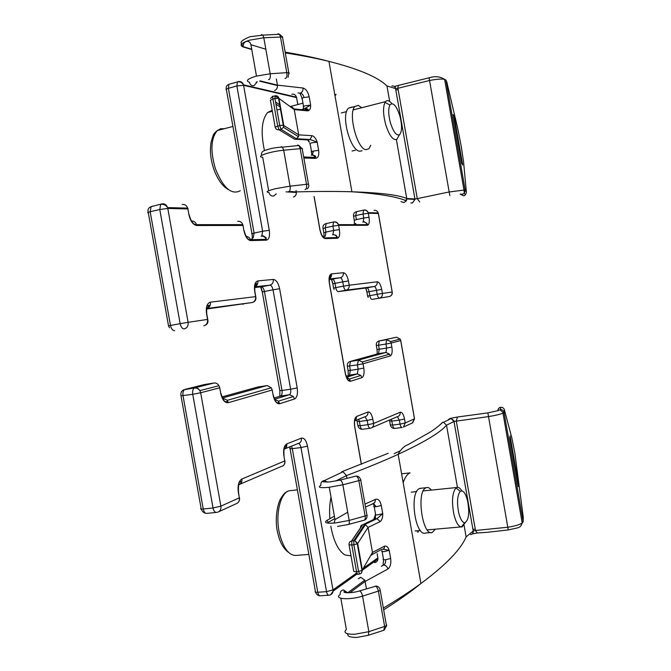 <?xml version="1.0" encoding="UTF-8"?>
<svg xmlns="http://www.w3.org/2000/svg" width="671" height="671" viewBox="0 0 671 671"><rect width="100%" height="100%" fill="white"/><g stroke="black" fill="none" stroke-linecap="round" stroke-linejoin="round"><path stroke-width="1.01" d="M272.183 110.27L267.645 112.502C261.648 119.648 260.583 132.346 264.449 150.581M334.821 94.754L336.079 94.426L335.014 95.827M352.099 107.008L348.576 108.115C340.373 114.682 350.379 151.201 359.874 151.176L362.105 150.732M361.786 107.721L358.297 105.406L354.984 106.463C347.653 112.837 357.173 149.574 366.089 149.692L368.941 148.719L370.778 145.305M447.003 82.634L445.93 80.075L465.204 190.296L466.345 191.889L463.577 161.929L461.229 146.295L457.714 128.387L446.861 82.29M460.138 194.137L463.644 195.806L465.489 194.775L466.395 192.585M276.351 78.968L277.5 85.552C277.542 88.035 276.595 89.679 274.632 90.484M462.696 164.999L454.284 116.88L453.193 114.515L461.732 163.33L462.696 164.999M296.087 190.589L296.381 192.46C296.356 194.842 295.391 196.351 293.47 197.014M260.231 80.897L277.442 85.133L302.965 88.01C305.942 88.866 308.014 91.818 309.188 96.884L310.648 105.121C310.673 108.685 309.692 110.606 307.695 110.866L304.592 108.526M306.941 139.887L310.061 139.501L296.339 138.729L298.528 136.75L298.721 134.863L294.259 109.616L292.573 107.36M311.537 151.638L310.187 143.997C309.172 143.795 309.767 143.393 311.973 142.797L317.173 142.135L310.061 139.501L312.082 135.685C314.221 136.297 315.924 138.444 317.173 142.135L318.624 150.363C319.237 155.345 318.155 158.02 315.387 158.39L303.862 158.02M396.393 139.618L406.727 198.482L414.946 198.977L395.571 88.555L386.966 85.947L389.692 101.455M303.594 109.885L303.753 108.744M453.638 117.006L454.284 116.88M285.016 78.356L285.854 78.297C286.844 77.308 287.154 75.429 286.785 72.644L280.461 36.871L279.53 34.271L277.987 33.751M289.075 191.445L296.314 191.872C318.289 191.344 336.825 191.302 351.914 191.772C380.331 192.753 398.599 194.984 406.727 198.482L406.282 200.923L404.017 202.567L400.956 201.577M305.037 189.524L305.498 189.465C306.53 188.727 306.865 186.974 306.496 184.223L300.189 148.551L298.981 145.49L297.647 145.028M302.965 88.01C303.2 90.585 302.319 92.321 300.314 93.202L298.008 92.925M300.314 93.202C302.118 93.512 303.334 94.938 303.971 97.488C301.774 98.134 301.195 98.603 302.227 98.914L303.552 106.404M311.26 155.177C313.022 154.85 314.322 155.647 315.16 157.559L315.387 158.39M303.669 156.947L315.378 157.417C316.284 156.511 315.269 155.647 312.35 154.825L313.424 151.034L318.624 150.363M292.019 137.656L294.594 139.216L308.358 139.971M296.339 138.729L281.057 129.36L283.514 127.322L283.279 125.217L279.723 125.536L281.057 129.36L279.027 129.771C277.006 129.973 275.714 129.075 275.16 127.087L279.723 125.536L274.951 98.57L272.912 98.989L277.685 125.955L279.027 129.771L294.594 139.216M301.824 109.692L302.898 109.029M305.146 108.333L310.648 105.121L305.422 105.724C303.233 106.362 302.646 106.823 303.678 107.117L303.384 108.87M390.413 122.743C388.35 114.741 388.165 108.828 389.876 104.995C393.055 101.791 396.393 105.481 399.899 116.049C402.264 125.729 402.088 131.986 399.362 134.821C396.284 135.727 393.298 131.701 390.413 122.743M399.111 135.29L396.855 139.392C393.005 140.566 389.272 135.592 385.666 124.462C383.082 114.498 382.873 107.142 385.028 102.395L385.573 101.623C387.276 99.87 389.348 100.524 391.805 103.577M458.587 512.258C456.792 502.051 457.354 495.072 460.272 491.331C463.166 489.813 465.649 493.16 467.704 501.371C469.675 513.583 468.66 520.721 464.668 522.768C462.218 522.399 460.189 518.893 458.587 512.258M465.196 522.692L462.185 526.844L461.413 526.978C458.335 526.55 455.802 522.206 453.806 513.952C451.566 501.237 452.288 492.573 455.97 487.96L456.699 487.515C458.377 486.886 460.063 487.985 461.774 490.811M421.589 488.169L419.258 488.639C408.966 493.235 415.441 537.597 425.892 532.975L430.883 532.548M431.386 490.098C429.616 487.859 427.872 487.062 426.16 487.7L425.599 487.985C416.079 492.514 422.764 536.968 432.3 532.422L435.387 529.176M497.865 410.686C497.974 408.849 498.897 407.725 500.633 407.314L500.725 407.305C502.705 407.247 503.963 408.178 504.491 410.073L504.038 412.405L523.17 521.786L523.279 517.542L514.825 452.908L511.788 437.718L504.265 409.31M388.224 453.294L341.732 471.755L343.082 471.78L346.479 475.596L346.966 478.356M518.415 483.665L510.061 435.89L509.775 438.138L518.247 486.592L518.415 483.665L517.752 483.757M359.908 577.899L358.28 578.712L360.721 577.303L364.789 580.147L366.492 588.828M364.99 504.08L375.567 499.333C378.251 498.603 380.163 500.667 381.296 505.515L382.738 513.667C382.822 517.551 381.975 520.193 380.189 521.585L376.993 518.675L375.24 518.775L361.057 525.502L360.277 528.136L351.596 540.969M381.623 549.406L372.103 554.556L372.48 552.443L368.069 527.44L365.435 524.663L364.521 524.613L377.01 518.666L382.738 513.667L377.647 514.867C375.374 515.026 374.678 514.8 375.542 514.196L374.225 506.731M383.326 549.113L384.374 547.913L384.533 546.169C386.462 545.64 388.023 547.033 389.205 550.346L390.648 558.49C391.268 563.59 390.346 567.112 387.872 569.05L365.175 581.388L349.96 592.703M439.849 424.911L442.6 422.302L443.531 422.302L446.525 425.221L457.429 487.331M464.064 525.158L466.127 536.875L473.206 531.038L453.982 421.463L446.525 425.221C440.31 432.501 424.189 442.206 398.163 454.317C384.324 460.675 367.096 467.771 346.479 475.596L335.676 481.04M375.215 518.784L375.559 516.855M348.492 524.445L364.202 520.193C365.167 519.882 365.477 518.54 365.133 516.158L358.884 480.755C358.289 478.054 357.375 476.494 356.142 476.083L355.613 476.192M383.753 630.295L384.651 626.605L378.41 591.294C377.815 588.576 376.876 586.89 375.601 586.236L359.379 590.966M375.567 499.333L374.779 502.663L372.682 503.678M373.487 503.535L376.205 506.697C373.94 506.865 373.235 506.655 374.108 506.068L373.386 503.569M365.51 507.024L373.747 503.435M381.363 566.316L383.627 565.057C385.8 565.242 387.217 566.567 387.872 569.05M383.627 565.057C385.188 564.11 385.842 562.34 385.565 559.748L390.648 558.49M383.066 549.23L389.205 550.346L384.131 551.587C381.849 551.705 381.145 551.419 381.992 550.74L381.967 550.631M349.088 545.011L353.751 571.34L355.697 571.835L358.582 571.457L353.86 544.76L351.814 545.062L356.536 571.742L357.542 574.301L359.497 574.024M373.764 519.488L375.24 518.775M362.717 524.722L351.747 540.943L353.793 540.65L353.86 544.76L357.291 543.804L362.005 570.459L358.582 571.457L359.581 574.015C361.241 573.646 362.046 572.455 362.005 570.459L372.48 552.443L384.508 546.177M330.803 526.24C333.588 541.094 338.268 550.656 344.844 554.917L350.799 555.823M331.004 497.127C329.654 503.669 329.276 510.866 329.872 518.725M401.594 473.81L410.031 472.879C407.222 474.103 404.932 477.391 403.17 482.743M252.002 233.978C251.071 233.911 251.768 233.617 254.066 233.097L262.638 231.252L236.88 85.947L228.392 88.312L254.066 233.097L253.244 237.769L250.82 239.732M183.04 395.789L203.246 509.004L213.026 507.989L192.745 394.305L181.002 395.815C180.457 392.518 181.648 390.438 184.592 389.574C183.149 390.707 182.629 392.778 183.04 395.789M279.589 396.335L280.788 395.949C281.963 395.076 282.365 393.265 281.988 390.497L290.635 389.205L273.022 289.822L264.424 291.457L281.988 390.497L279.773 390.53L262.302 292.028L264.424 291.457C263.762 288.53 262.688 286.995 261.22 286.853L269.843 285.183L254.661 286.785M328.715 595.236L320.293 595.781C319.128 595.856 318.289 594.674 317.769 592.241L326.525 591.663L300.985 447.565L292.304 448.647L317.769 592.241C315.395 592.325 314.598 591.973 315.37 591.185L290.107 448.79M274.506 399.279L289.268 394.758L280.587 396.033L274.011 398.029M254.603 287.557L260.566 286.92M151.168 206.668L152.418 206.148L151.101 206.676L150.187 211.751L170.484 325.452L180.147 323.674L159.773 209.503L150.187 211.751C147.679 212.38 147.075 212.766 148.35 212.917L168.513 325.829M207.129 308.4C209.629 307.343 210.711 305.263 210.392 302.16L255.634 296.641L254.728 291.558C253.94 285.36 254.98 281.812 257.849 280.923L273.307 279.438C276.2 279.773 278.314 282.868 279.622 288.731L297.194 387.905C297.974 393.86 297.077 397.567 294.494 399.01L279.639 403.716C276.67 404.017 274.489 401.141 273.105 395.085L272.2 390.01L228.291 402.692L227.343 400.31L222.395 397.987L266.823 385.624L257.916 386.982L221.933 396.93M204.529 384.508L185.121 389.356L194.791 387.846L213.99 383.024L204.529 384.508M356.913 419.971L357.19 421.279M289.88 446.802L290.199 448.295M260.826 286.894L262.453 291.868M252.187 233.978L252.288 239.698M324.21 236.662L324.11 237.895M354.657 223.988L354.624 224.659M365.812 288.002L367.003 292.07M329.62 276.494L330.384 277.333M331.558 279.354L332.917 283.766M347.955 377.84L347.276 379.19M386.655 348.056L385.942 344.047L378.545 345.238L379.249 349.239L386.655 348.056L385.959 352.434L378.41 353.659L350.589 361.35L358.373 360.134L385.842 352.485L389.557 354.171L390.279 355.924C392.015 354.9 392.543 351.948 391.872 347.058L386.655 348.056M349.608 366.089L350.354 370.35L358.163 369.159L357.408 364.881L347.36 366.232C347.075 363.665 348.098 362.055 350.438 361.409L349.608 366.089M326.265 223.527L325.192 227.805L325.947 232.074L333.688 230.447L332.933 226.161L325.192 227.805L323.061 228.601L323.774 232.636M361.317 464.265L354.682 426.681C353.961 421.229 354.624 417.807 356.695 416.431L367.951 412.011C370.082 411.726 371.709 414.133 372.816 419.216L373.562 423.476L400.193 412.237C402.063 411.977 403.506 414.225 404.529 418.989L405.234 422.982L414.468 418.813L400.704 340.566L391.168 343.057L390.597 341.547L386.756 339.66L379.232 340.918L396.376 337.245L378.587 341.086M329.125 279.614L340.222 277.777L329.151 278.943M366.475 287.918L374.217 286.509L346.043 290.207L338.285 291.642L366.827 287.867C367.825 287.985 368.589 289.251 369.109 291.667L369.813 295.668L377.194 294.326L376.481 290.317L369.109 291.667L366.92 292.128L367.624 296.079M346.437 377.253L357.198 373.957L346.026 376.154M389.214 296.548L372.078 299.417L389.214 296.548C391.378 295.919 392.359 294.393 392.158 291.977L378.352 213.504L368.32 213.261L369.025 217.27C369.696 222.126 369.117 224.802 367.28 225.297L338.62 225.33L339.375 229.616C340.08 234.8 339.383 237.685 337.295 238.264L325.292 238.591C322.894 238.121 321.107 235.194 319.916 229.801L314.036 196.511M356.611 211.617L355.705 215.584L356.41 219.593L363.757 218.033L363.053 214.007L355.705 215.584L353.583 216.389L354.246 220.163M228.291 402.692C224.785 403.019 222.26 399.882 220.717 393.298L219.736 387.788L200.671 392.761L220.885 506.152L239.329 497.832L238.222 491.541M356.787 572.917L332.984 589.901L307.511 446.131C306.219 440.352 304.189 437.693 301.43 438.138L286.769 443.9C284.051 445.619 283.095 449.604 283.892 455.861L284.789 460.927L241.879 479.027C238.683 481.082 237.509 485.519 238.348 492.338M363.539 568.094L377.857 557.886L377.119 553.734M400.738 340.465L400.151 339.09L390.597 341.547L386.613 339.711L385.942 344.047L391.168 343.057L391.872 347.058M390.279 355.924L363.036 363.783L363.791 368.052C364.504 373.277 363.867 376.481 361.887 377.664L350.488 381.271C348.207 381.438 346.479 378.863 345.305 373.562L329.327 283.103C328.614 277.693 329.344 274.615 331.524 273.86L343.376 272.728C345.624 273.047 347.301 275.781 348.425 280.939L349.18 285.209L377.228 281.786C379.19 282.046 380.692 284.596 381.724 289.419L382.428 293.428L392.216 292.002M297.79 104.542L296.565 97.605L243.581 85.318L269.264 230.296C270.044 236.2 269.071 239.497 266.345 240.168L250.694 240.587C247.574 240.059 245.309 236.712 243.9 230.539L242.994 225.456L196.746 225.515C193.063 224.86 190.438 221.178 188.87 214.46L187.88 208.924L167.8 208.446L188.106 322.315L207.557 319.421L206.576 313.902C205.745 307.159 207.02 303.242 210.392 302.16M301.43 438.138C301.69 441.141 300.524 442.952 297.924 443.581L285.041 448.74M284.932 448.782L283.992 449.159M285.108 446.316L286.031 445.947M367.951 412.011C368.169 414.644 367.104 416.246 364.764 416.825L355.118 420.692M355.051 420.717L354.607 420.893M355.32 418.511L356.276 418.134M206.559 309.054L252.078 302.554L206.995 308.475M343.518 286.156L342.764 281.87L334.997 283.338L335.752 287.607L343.518 286.156C344.089 288.74 344.928 290.09 346.043 290.207C348.35 289.511 349.398 287.851 349.18 285.209L343.518 286.156M367.96 424.693L367.213 420.423L359.379 421.455L360.126 425.716L367.96 424.693C368.522 427.234 369.335 428.417 370.392 428.241L370.426 428.232C372.732 427.653 373.781 426.068 373.562 423.476L367.96 424.693M391.378 419.241L392.61 425.079L400.042 424.122L399.337 420.121L391.906 421.094L389.625 420.969L389.448 420.071M240.151 484.127L238.65 484.772M242.793 304.265L243.347 304.189M255.232 284.395L256.498 284.177M256.213 283.439L256.062 282.801M255.651 296.775L255.634 296.641C255.903 299.769 254.72 301.74 252.078 302.554L252.262 302.512M257.849 280.923C258.142 283.791 257.102 285.72 254.745 286.71M273.307 279.438C273.567 282.466 272.409 284.378 269.843 285.183C271.302 285.334 272.359 286.878 273.022 289.822L279.622 288.731M297.194 387.905L290.635 389.205C291.021 391.981 290.627 393.802 289.469 394.674L279.497 396.368M294.494 399.01L293.37 396.511L289.469 394.674L293.37 396.511L278.482 401.149L274.523 399.312M207.574 319.513L207.557 319.421C207.867 322.818 206.609 324.949 203.799 325.804M169.528 327.834L168.522 325.905L170.484 325.452C171.29 328.865 172.673 330.593 174.636 330.627M279.639 403.716L278.482 401.149L278.448 402.868C277.668 402.793 275.865 404.244 273.231 395.043L273.047 394.791M184.273 328.882C187.15 328.002 188.425 325.821 188.106 322.315L180.147 323.674C180.952 327.096 182.327 328.832 184.273 328.882M273.105 395.085L272.149 389.742M267.243 385.582L271.319 387.796L227.343 400.31L227.016 401.677C225.901 401.375 224.223 403.892 220.893 393.248L220.658 393.013M272.2 390.01L271.319 387.796L272.2 390.01M159.773 209.503L167.8 208.446L167.599 207.599C165.796 204.99 163.489 203.925 160.679 204.412L159.773 209.503M182.185 204.504C184.76 204.135 186.588 205.343 187.679 208.111L167.599 207.599C166.475 204.747 164.596 203.506 161.979 203.883L151.101 206.676C148.543 207.616 147.561 209.503 148.157 212.355M187.679 208.111L188.073 208.933L187.679 208.111M220.717 393.298L219.677 387.528M187.997 209.578L188.87 214.46M214.435 382.982L213.99 383.024C216.045 382.814 217.714 383.711 218.972 385.708L219.736 387.788L218.972 385.708L199.891 390.614C198.364 388.643 196.494 387.796 194.271 388.064C192.845 389.197 192.334 391.277 192.745 394.305L200.671 392.761L199.891 390.614C198.591 388.559 196.897 387.637 194.791 387.846L183.804 389.792M188.987 215.081L189.054 214.468C191 221.539 193.491 224.936 196.536 224.651L196.746 225.515M191.428 221.036C193.827 220.885 195.521 222.093 196.536 224.651L242.793 224.659L242.994 225.456L242.793 224.659C241.77 222.135 240.059 221.027 237.66 221.355M215.978 512.443L207.154 513.349C205.318 513.726 204.018 512.283 203.246 509.004C200.688 509.222 199.966 509.004 201.099 508.333L181.053 396.058M243.078 225.901L243.9 230.539M236.486 503.602L237.081 503.325C239.002 502.109 239.807 500.247 239.505 497.748L239.329 497.832C239.656 500.323 238.91 502.151 237.081 503.325L218.603 511.805C220.465 510.597 221.229 508.719 220.885 506.152L213.026 507.989C213.797 511.277 215.089 512.736 216.909 512.35L218.268 511.973M243.976 230.967L244.043 230.547C246.005 237.299 248.153 240.361 250.476 239.74L250.694 240.587M249.62 240.394L250.325 239.346M245.871 236.418C248.035 236.377 249.57 237.484 250.476 239.74L266.135 239.346L266.345 240.168M261.153 236.175C263.468 235.882 265.129 236.938 266.135 239.346L266.135 237.769C263.628 235.89 262.193 235.278 261.833 235.924L261.472 236.125M269.264 230.296L262.638 231.252L261.833 235.924M251.944 233.659L226.463 89.981C225.464 89.562 226.11 89.008 228.392 88.312L228.92 84.311C226.773 85.15 225.875 86.785 226.228 89.218M241.879 479.027C242.197 482.08 241.107 484.043 238.616 484.915C239.765 484.647 240.637 483.682 241.241 482.013L240.495 481.359C240.017 482.474 237.979 480.889 238.524 492.254L239.186 497.01M229.625 84.118L237.4 81.937L236.88 85.947L243.581 85.318L243.472 84.84C241.971 82.399 239.95 81.434 237.4 81.937L238.457 81.619C240.881 81.183 242.55 82.256 243.472 84.84L296.465 97.161C295.626 94.812 294.074 93.823 291.818 94.217M282.357 466.194C284.361 465.129 285.217 463.351 284.915 460.868L284.789 460.927C285.058 464.005 283.875 465.867 281.224 466.513L240.226 484.101M283.892 455.861L284.689 460.348M296.699 98.335L297.874 104.517M283.758 449.377C286.634 447.918 286.626 444.932 285.561 445.905C285.242 446.92 283.447 445.133 284.018 455.81L283.799 455.307M291.482 446.165L292.304 448.647C289.956 448.907 289.201 448.815 290.031 448.362L289.704 446.878M286.769 443.9C287.062 446.559 286.131 448.362 283.967 449.302M321.535 234.942L325.292 238.591M324.076 236.15L323.816 232.854L325.947 232.074L325.301 236.242M298.352 443.506C299.576 443.716 300.457 445.074 300.985 447.565L307.511 446.131M332.631 234.775C334.728 234.515 336.221 235.437 337.11 237.551L337.295 238.264M339.375 229.616L333.688 230.447L332.858 234.733M356.704 574.259L333.051 591.193L332.984 589.901L326.525 591.663C327.045 594.103 327.876 595.294 329.025 595.219C331.214 594.909 332.556 593.575 333.051 591.193L330.711 594.724M332.933 226.161L338.62 225.33L338.444 224.659C337.337 222.604 335.701 221.732 333.537 222.034L332.933 226.161M362.868 222.042C364.865 221.791 366.282 222.663 367.121 224.668L338.444 224.659C337.572 222.537 336.079 221.615 333.982 221.883L325.812 223.678C323.615 224.399 322.684 225.959 323.003 228.375M353.617 224.659L355.496 223.594M354.473 224.659L354.28 220.382L356.41 219.593M362.39 570.182L377.916 559.06L377.924 557.827L377.916 559.06C377.63 561.141 376.506 562.323 374.552 562.608L375.466 560.813M369.025 217.27L363.757 218.033L363.237 221.925C362.944 220.499 369.008 224.525 367.121 224.668L367.28 225.297M377.203 553.726L377.706 557.073M363.053 214.007L368.32 213.261L368.169 212.665C367.154 210.711 365.62 209.872 363.556 210.157L363.053 214.007M374.049 210.35C376.02 210.09 377.404 210.954 378.209 212.917L368.169 212.665C367.356 210.652 365.938 209.78 363.934 210.04L356.226 211.742C354.154 212.422 353.248 213.898 353.525 216.171M358.7 419.258L359.379 421.455L357.089 421.329L356.813 420.012M356.695 416.431L354.59 421.011M369.989 428.291L362.575 429.247C361.501 429.423 360.688 428.249 360.126 425.716L357.836 425.565L357.14 421.623M365.066 416.775L367.213 420.423L372.816 419.216M378.209 212.917L378.41 213.504L378.209 212.917M378.444 213.714L392.208 291.969C392.527 294.091 391.763 295.55 389.901 296.356M368.211 297.488L367.624 296.104L369.813 295.668C370.333 298.075 371.088 299.325 372.078 299.417M401.879 427.502L394.774 428.408C393.843 428.543 393.122 427.427 392.61 425.079L390.321 424.936L389.675 421.237M397.433 416.708L399.337 420.121L404.529 418.989M400.193 412.237C400.394 414.695 399.396 416.196 397.19 416.75L372.162 427.486M379.442 298.092C381.64 297.454 382.638 295.894 382.428 293.428L377.194 294.326C377.714 296.741 378.461 297.999 379.442 298.092M412.237 423.015L414.519 418.788L412.699 422.797L403.439 427.05L405.234 422.982L400.042 424.122C400.553 426.479 401.266 427.586 402.189 427.461L402.214 427.452M377.228 281.786C377.429 284.278 376.431 285.846 374.217 286.509C375.206 286.626 375.961 287.893 376.481 290.317L381.724 289.419M334.15 289.478L333.571 288.127L335.752 287.607C336.314 290.182 337.161 291.533 338.285 291.642M333.562 288.052L332.824 283.875L334.997 283.338C334.435 280.763 333.579 279.404 332.439 279.262L331.851 279.329M396.486 337.228L400.151 339.09L400.755 340.549L414.468 418.519M343.376 272.728C343.602 275.387 342.546 277.064 340.222 277.777C341.354 277.928 342.202 279.287 342.764 281.87L348.425 280.939M379.232 340.918L378.545 345.238L376.322 345.456C376.045 343.049 377.018 341.539 379.232 340.918M377.681 353.86L378.536 353.609L379.249 349.239L377.018 349.432L376.339 345.548M329.159 278.759C330.988 277.752 331.776 276.125 331.524 273.86M349.708 361.61L358.222 360.193L362.273 361.929L358.373 360.134L357.408 364.881L363.036 363.783L362.273 361.929L389.557 354.171L385.959 352.434L377.664 353.86M363.791 368.052L358.163 369.159L357.324 373.906L349.49 375.097L350.354 370.35L348.106 370.467L347.385 366.374M346.513 377.446L349.457 379.031L350.488 381.271M329.042 278.775C330.778 276.36 331.139 275.336 330.132 275.706C329.402 275.244 329.167 277.71 329.411 283.095L345.38 373.537C347.352 380.709 348.434 380.038 348.366 380.239L349.583 380.616L349.457 379.031L360.889 375.466L357.324 373.906L360.889 375.466L361.887 377.664M305.624 108.207C308.106 109.18 308.853 109.834 307.88 110.153L307.695 110.866L294.259 109.616L278.985 98.436C278.423 96.431 277.131 95.542 275.11 95.752L274.951 98.57L278.524 98.285L283.279 125.217L298.721 134.863L312.057 135.676M298.528 136.75L283.514 127.322L283.741 125.334L278.985 98.436L274.808 95.945L272.778 96.372L272.912 98.989L270.405 100.214L275.118 126.861M257.219 81.753L254.091 85.645C251.7 86.031 250.149 84.915 249.444 82.307C245.343 80.881 247.498 78.851 255.919 76.209L270.178 73.776L286.785 72.644L289.025 72.745L289.117 73.6M276.309 193.835L273.634 196.016C271.227 196.293 269.675 195.118 268.962 192.51C265.037 192.04 267.318 190.749 275.823 188.626L290.048 186.152L308.467 184.097L302.176 148.476L283.699 150.229L290.048 186.152C290.426 188.928 290.115 190.681 289.109 191.428L288.664 191.478M419.677 201.896L417.278 198.633L448.907 192.015L463.98 190.061L465.204 190.296L464.332 193.223L465.489 194.775M445.93 80.075L444.621 79.337C441.417 78.759 436.343 79.161 429.398 80.537L397.92 88.287L417.278 198.633L414.972 198.977L414.997 199.43L395.571 88.555C395.026 86.576 393.802 85.729 391.881 86.014M398.884 85.217L398.373 85.368L397.744 88.337L395.596 88.564L395.009 86.265L429.063 77.794L449.83 195.63M288.069 77.333L288.79 72.686L282.474 36.98L263.804 37.752L249.545 40.176C241.149 42.986 239.027 45.251 243.187 46.978L243.145 46.676C243.045 44.06 244.085 42.307 246.265 41.426C248.647 40.998 250.199 42.097 250.912 44.714L256.465 76.066M395.823 89.981L397.962 89.604M460.633 194.112L462.453 194.271L464.332 193.223L463.98 190.061L444.621 79.337C440.201 76.477 435.018 75.957 429.063 77.794L429.155 77.752M282.717 37.048L279.53 34.271L262.881 35.127L263.804 37.752L270.178 73.776C270.556 76.578 270.262 78.473 269.306 79.463L268.492 79.53M265.833 49.235L250.912 44.714M243.187 46.978L251.759 49.511M386.966 85.947C377.89 77.081 358.549 68.895 328.941 61.38C316.527 58.335 301.984 55.517 285.292 52.925M406.601 200.201L404.261 200.067M302.512 149.063L298.981 145.49L282.491 147.142L283.699 150.229C269.868 151.512 254.871 156.628 262.722 157.274L268.652 190.723M290.996 107.226L292.581 107.368M275.924 104.089L280.562 107.335M251.709 49.209L243.145 46.676C242.558 43.397 235.957 42.634 249.864 36.737L262.881 35.127L261.371 34.598M410.878 202.91L412.413 202.986L414.997 199.43L406.777 198.951M308.635 184.609L308.467 184.097C309.155 186.152 308.744 187.721 307.234 188.786M309.188 96.884L303.971 97.488M261.69 155.345C260.985 152.971 262.118 151.294 265.087 150.312L270.757 148.618C271.042 148.476 277.794 147.184 282.491 147.142L281.191 146.672M311.772 155.085L311.638 152.191C310.623 152.007 311.218 151.621 313.424 151.034M310.069 139.501L312.082 135.685M272.829 96.238L272.233 96.473M273.08 96.171L270.564 98.394M294.049 108.903L307.561 110.329L305.422 108.442M224.366 128.698L220.65 128.731L217.37 130.535C210.904 138.125 210.224 150.799 215.341 168.555C223.057 187.838 231.361 195.244 240.277 190.774M292.304 490.426L289 490.786C280.008 493.21 274.967 515.882 279.748 534.577C283.9 549.415 289.729 556.334 297.228 555.345L308.845 554.405M361.426 573.084L362.382 570.132L357.677 543.502L368.069 527.44L380.172 521.593M349.046 544.743L351.814 545.062L351.747 540.943C349.792 541.438 348.886 542.705 349.046 544.743M329.26 487.28L334.98 519.597L334.15 523.086M328.564 523.179L327.029 520.344C323.615 522.717 326.274 523.598 335.014 523.011L349.172 520.453L367.213 515.387M340.834 598.28L346.353 629.44C343.107 632.745 345.892 634.355 354.716 634.271L368.849 631.679L386.488 625.775L380.256 590.514L362.558 596.116L368.849 631.679L368.362 635.261L384.131 630.17L386.689 625.615L386.504 624.575M486.836 532.338L477.232 533.009L475.487 530.467L507.595 527.263C514.556 526.207 519.421 524.797 522.206 523.036L523.17 521.786M457.479 417.035L456.28 420.969L475.487 530.467L473.206 531.038C473.365 533.068 472.501 534.259 470.606 534.619M498.36 410.467L500.197 409.604C502.227 409.528 503.502 410.459 504.038 412.405L502.99 413.16C500.105 414.342 495.19 415.508 488.228 416.641L453.982 421.463L451.122 418.561L443.531 422.302M364.37 520.151C366.299 519.446 367.18 517.903 367.003 515.504L360.763 480.151L342.864 484.798L328.706 487.347C319.992 488.102 317.366 487.448 320.839 485.376C320.604 482.701 321.669 481.099 324.018 480.57L327.633 482.113M475.06 529.083L472.929 529.453M343.082 471.772L323.816 480.847C321.057 481.744 323.061 482.105 329.847 481.921L340.163 480.075C341.371 480.503 342.269 482.08 342.864 484.798L349.172 520.453C349.516 522.843 349.222 524.194 348.283 524.496L337.521 526.425M334.98 519.597L347.721 512.225M334.368 516.158L327.029 520.344M383.359 608.085C397.945 599.371 410.467 591.185 420.918 583.527C445.779 564.999 460.851 549.448 466.127 536.875M487.867 412.866L508.266 529.939C519.22 527.305 520.1 528.48 522.206 523.036L502.99 413.16C503.451 412.824 502.571 411.826 500.356 410.166L500.725 407.305L499.459 407.742M394.179 453.655L400.193 450.828M363.019 526.852L364.42 526.19M362.558 596.116C349.323 600.344 333.277 599.111 340.172 594.565C339.945 591.906 341.019 590.363 343.384 589.935L347.754 592.778L344.408 591.21C341.606 593.357 352.401 593.239 359.228 591.017L359.79 591.008C361.032 591.679 361.954 593.382 362.558 596.116M371.868 554.892L370.761 555.462M365.435 524.663L354.8 540.658L357.677 543.502L357.291 543.804L354.8 540.658L353.793 540.65L364.521 524.613M360.579 559.924L360.243 560.486M360.973 480.05L360.763 480.151C360.092 477.5 358.574 476.142 356.209 476.066L339.652 480.184M448.53 419.392L451.122 418.561C453.671 420.348 454.636 421.313 453.999 421.455L473.223 531.021L472.644 533.839L477.006 533.026M448.639 419.333C451.877 417.84 446.878 419.04 457.144 417.068L487.817 412.883L497.983 410.677M368.01 635.378L356.829 637.433M380.038 589.381L380.256 590.514C379.87 587.997 378.603 586.521 376.456 586.085L375.156 586.211M381.296 505.515L376.205 506.697M382.135 551.545L383.426 558.851C382.579 559.555 383.292 559.857 385.565 559.748M383.25 549.146L384.374 547.913L384.533 546.169M380.189 521.585L377.01 518.666M254.452 286.844C257.396 284.722 256.507 282.6 255.802 283.539C254.888 283.481 254.569 286.148 254.863 291.541L255.768 296.624C256.339 299.333 255.458 301.195 253.126 302.202M210.191 305.204L206.978 305.615M260.608 286.911L262.277 291.91M279.815 390.748L279.849 396.259M205.041 325.36C207.507 324.286 208.413 322.298 207.742 319.396L206.76 313.877C206.458 308.358 206.827 305.523 207.884 305.372L208.706 305.8C208.203 307.528 207.406 308.509 206.324 308.735M201.275 509.088C202.072 511.411 203.573 512.82 205.787 513.307M238.641 484.789L240.126 484.152M333.068 234.624L335.869 235.185C337.303 236.746 337.714 237.534 337.11 237.551L325.041 237.903C323.154 238.197 321.476 235.496 320 229.801L314.12 196.511M324.412 236.553L323.38 237.391M315.546 592.107C316.293 594.363 317.744 595.588 319.891 595.789M355.873 223.477L353.961 224.659M361.401 464.24L354.758 426.647C354.12 419.836 355.06 419.467 354.984 419.283L355.848 417.916C357.047 417.421 356.586 418.478 354.464 421.069M357.903 425.867C358.591 427.997 359.983 429.138 362.088 429.281M390.379 425.221C391.034 427.268 392.367 428.341 394.397 428.433M366.92 292.086L365.695 288.018M332.808 283.791L331.424 279.371M330.275 277.534L329.511 276.804M377.035 349.532L377.236 353.978M348.283 375.475L348.14 370.627M267.645 112.502L272.359 111.26M276.98 110.036L280.855 109.012M290.098 106.572L302.982 103.166M352.065 151.034L355.345 150.245M257.245 81.745L256.121 82.223M348.576 108.115L354.984 106.463M465.464 194.808L464.407 195.563M285.15 52.128C301.9 54.972 316.494 58.058 328.941 61.38L351.914 191.772L361.459 192.485C384.29 194.649 399.228 197.459 406.282 200.923M286.005 191.847L296.381 192.46M259.585 81.157L277.5 85.552M299.912 93.152L302.093 98.184M312.35 154.825L311.512 155.118M308.224 139.962L309.314 141.849L308.224 139.962M309.323 142.302L307.662 139.929M275.546 101.925L280.184 105.213M303.502 108.828L303.267 109.851M302.487 109.767L303.082 109.046M232.929 126.458L217.37 130.535C213.277 133.94 213.646 133.428 211.155 142.026C209.713 150.287 210.526 159.119 213.588 168.53M389.876 104.995L385.028 102.395M385.573 101.623L353.231 109.91M346.622 111.604L341.329 112.963M399.362 134.821L396.855 139.392M228.375 189.541C222.495 186.412 217.605 179.518 213.697 168.849M297.396 489.872L289 490.786C286.047 491.566 283.481 493.873 281.317 497.714C277.45 502.654 274.229 520.277 277.895 533.688M460.272 491.331L455.97 487.96M456.699 487.515L423.225 490.937M416.716 491.6L411.231 492.162M462.185 526.844L461.472 526.903M461.002 526.945L427.201 529.889M420.432 530.476L415.131 530.937M464.668 522.768L461.413 526.978M288.605 552.426C283.674 548.819 280.168 542.839 278.088 534.477M328.329 523.154L327.96 522.491L334.795 518.557M356.586 637.442C345.733 637.207 348.786 634.942 347.159 633.659M442.734 422.285C439.924 425.171 435.84 428.383 430.497 431.923L407.523 444.94C403.833 445.896 399.329 451.482 398.163 454.317L420.918 583.527C410.669 591.889 398.255 600.646 383.661 609.813M419.845 488.354L426.16 487.7M486.987 532.329L508.241 529.939M364.789 580.147L347.746 592.77M383.066 565.376L383.552 559.681M381.774 549.323L382.579 549.272M356.184 574.082L357.45 574.309M374.963 518.909L375.55 514.858M375.181 515.504L373.63 519.555M375.232 515.814L373.655 519.547M417.27 531.986L418.629 531.868"/></g></svg>
